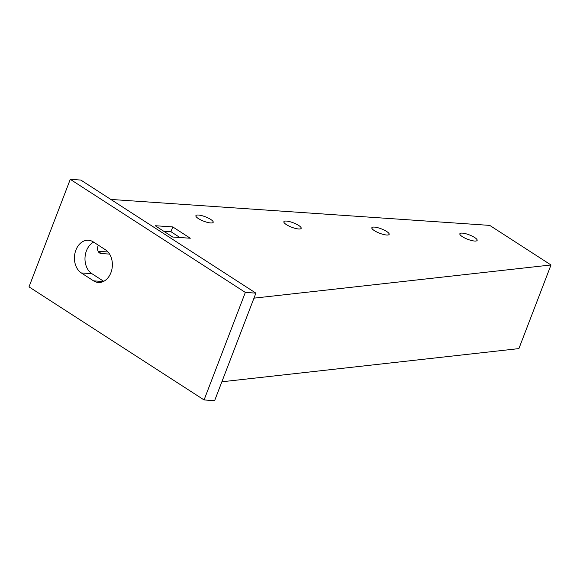 <?xml version="1.0" encoding="UTF-8"?>
<svg xmlns="http://www.w3.org/2000/svg" width="580" height="580" viewBox="0 0 580 580"><rect width="100%" height="100%" fill="white"/><g stroke="black" fill="none" stroke-linecap="round" stroke-linejoin="round"><path stroke-width="0.87" d="M374.383 227.092A9.258 2.349 21 0 0 371.86 227.73A9.258 2.349 21 0 0 376.79 231.993A9.258 2.349 21 0 0 386.635 235.009A9.258 2.349 21 0 0 389.158 234.371A9.258 2.349 21 0 0 384.228 230.108A9.258 2.349 21 0 0 374.383 227.092M462.369 233.124A9.258 2.349 21 0 0 459.846 233.762A9.258 2.349 21 0 0 464.776 238.025A9.258 2.349 21 0 0 474.621 241.041A9.258 2.349 21 0 0 477.137 240.403A9.258 2.349 21 0 0 472.214 236.14A9.258 2.349 21 0 0 462.369 233.124M286.397 221.067A9.258 2.349 21 0 0 283.881 221.705A9.258 2.349 21 0 0 288.804 225.968A9.258 2.349 21 0 0 298.649 228.984A9.258 2.349 21 0 0 301.172 228.339A9.258 2.349 21 0 0 296.25 224.083A9.258 2.349 21 0 0 286.397 221.067M198.411 215.035A9.258 2.349 21 0 0 195.895 215.673A9.258 2.349 21 0 0 200.818 219.936A9.258 2.349 21 0 0 210.67 222.952A9.258 2.349 21 0 0 213.186 222.314A9.258 2.349 21 0 0 208.263 218.051A9.258 2.349 21 0 0 198.411 215.035M245.34 292.414L204.066 399.939L29 286.868L70.274 179.336L245.34 292.414L255.896 293.132L214.622 400.664L204.066 399.939M255.896 293.132L80.83 180.061L70.274 179.336M93.634 242.136A17.197 12.825 -86.1 0 0 85.021 257.549A17.197 12.825 -86.1 0 0 91.872 273.666L103.733 281.329M93.242 241.882A17.197 12.825 -86.1 0 0 88.45 240.25A17.197 12.825 -86.1 0 0 74.958 253.221A17.197 12.825 -86.1 0 0 81.316 272.941L93.569 280.858A17.197 12.825 -86.1 0 0 98.353 282.489A17.197 12.825 -86.1 0 0 111.853 269.519A17.197 12.825 -86.1 0 0 105.495 249.799L93.242 241.882M110.824 199.433L489.73 225.395L551 264.973L518.897 348.602L221.872 381.785M163.676 231.21L170.94 231.703L179.952 237.524M98.252 245.115A9.258 5.706 122.9 0 0 99.521 252.945A9.258 5.706 122.9 0 0 101.333 253.532L109.584 254.091M551 264.973L253.975 298.156M155.179 225.721L172.688 237.024L190.283 238.235L172.775 226.925L155.179 225.721M108.003 251.966L98.121 251.285M170.94 231.703L172.775 226.925M101.333 253.532L98.245 251.531M91.872 273.666L81.316 272.941M103.32 281.525L93.569 280.858"/></g></svg>
